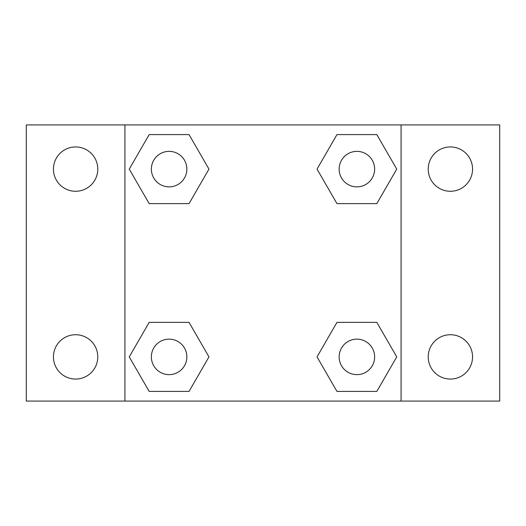 <?xml version="1.0" encoding="UTF-8"?>
<svg xmlns="http://www.w3.org/2000/svg" width="526" height="526" viewBox="0 0 526 526"><rect width="100%" height="100%" fill="white"/><g stroke="black" fill="none" stroke-linecap="round" stroke-linejoin="round"><path stroke-width="0.79" d="M75.612 379.062A22.171 22.171 0 0 0 94.811 345.806A22.171 22.171 0 0 0 56.413 345.806A22.171 22.171 0 0 0 75.612 379.062M450.387 379.062A22.171 22.171 0 0 0 469.587 345.806A22.171 22.171 0 0 0 431.188 345.806A22.171 22.171 0 0 0 450.387 379.062M450.387 191.28A22.171 22.171 0 0 0 469.587 158.024A22.171 22.171 0 0 0 431.188 158.024A22.171 22.171 0 0 0 450.387 191.28M75.612 191.28A22.171 22.171 0 0 0 94.811 158.024A22.171 22.171 0 0 0 56.413 158.024A22.171 22.171 0 0 0 75.612 191.28M499.7 401.075L26.3 401.075L26.3 124.925L499.7 124.925L499.7 401.075M149.18 322.372L189.038 322.372L208.967 356.891L189.038 391.41L149.18 391.41L129.251 356.891L149.18 322.372L189.038 322.372L149.18 322.372M336.962 134.59L376.82 134.59L396.749 169.109L376.82 203.628L336.962 203.628L317.033 169.109L336.962 134.59L376.82 134.59L336.962 134.59M124.925 401.075L124.925 124.925M401.075 124.925L401.075 401.075M149.18 134.59L189.038 134.59L208.967 169.109L189.038 203.628L149.18 203.628L129.251 169.109L149.18 134.59L189.038 134.59L149.18 134.59M336.962 322.372L376.82 322.372L396.749 356.891L376.82 391.41L336.962 391.41L317.033 356.891L336.962 322.372L376.82 322.372L336.962 322.372M376.82 391.41L336.962 391.41L376.82 391.41M374.643 356.891A17.752 17.752 0 0 0 348.015 341.519A17.752 17.752 0 0 0 348.015 372.263A17.752 17.752 0 0 0 374.643 356.891M189.038 391.41L149.18 391.41L189.038 391.41M186.861 356.891A17.752 17.752 0 0 0 160.233 341.519A17.752 17.752 0 0 0 160.233 372.263A17.752 17.752 0 0 0 186.861 356.891M376.82 203.628L336.962 203.628L376.82 203.628M374.643 169.109A17.752 17.752 0 0 0 348.015 153.737A17.752 17.752 0 0 0 348.015 184.481A17.752 17.752 0 0 0 374.643 169.109M189.038 203.628L149.18 203.628L189.038 203.628M186.861 169.109A17.752 17.752 0 0 0 160.233 153.737A17.752 17.752 0 0 0 160.233 184.481A17.752 17.752 0 0 0 186.861 169.109"/></g></svg>
